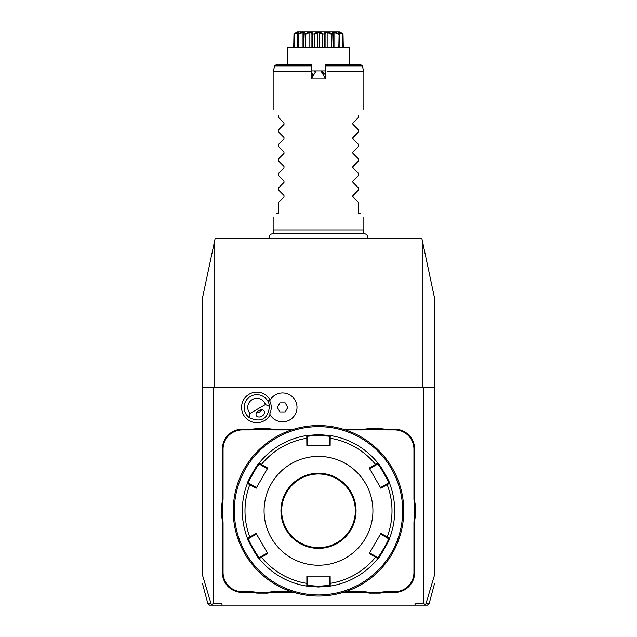 <?xml version="1.0" encoding="UTF-8"?>
<svg xmlns="http://www.w3.org/2000/svg" width="637" height="637" viewBox="0 0 637 637"><rect width="100%" height="100%" fill="white"/><g stroke="black" fill="none" stroke-linecap="round" stroke-linejoin="round"><path stroke-width="0.96" d="M202.391 575.155L202.391 298.419L215.091 238.676L421.909 238.676L422.944 243.533L422.944 387.439M384.493 238.676L383.307 238.676L384.493 238.676M386.866 238.676L388.044 238.676L386.866 238.676M389.597 238.676L404.726 238.676M382.112 238.676L380.934 238.676L382.112 238.676M252.507 238.676L253.693 238.676L252.507 238.676M250.134 238.676L248.956 238.676L250.134 238.676M254.888 238.676L256.066 238.676L254.888 238.676M257.619 238.676L272.747 238.676M214.056 243.533L214.056 387.439M202.391 387.439L434.609 387.439L434.609 575.155M434.609 583.285L429.115 603.804L425.93 603.804L424.879 604.481L423.724 603.335L423.724 387.439M425.93 603.804L434.609 574.813M423.724 603.335L415.459 603.335L414.798 605.15L209.637 605.15L207.885 603.804L211.07 603.804L212.893 605.15M212.121 604.481L213.276 603.335L221.541 603.335L222.202 605.15M213.276 603.335L213.276 387.439M243.613 415.021A15.248 15.248 0 0 0 270.16 414.775L269.69 413.907A14.42 14.42 0 0 0 269.69 400.888L270.16 400.02A15.248 15.248 0 0 0 249.194 394.192A15.248 15.248 0 0 0 243.613 415.021M221.62 516.145L222.345 516.074A38.101 38.101 0 0 1 223.069 523.471L222.345 523.471A37.376 37.376 0 0 0 221.62 516.145L221.62 505.475A37.376 37.376 0 0 0 222.345 498.15L222.345 449.125A19.954 19.954 0 0 1 242.299 429.171L249.593 429.171A37.376 37.376 0 0 0 256.926 428.446L267.596 428.446A37.376 37.376 0 0 0 274.921 429.171L293.888 429.171M222.345 523.471L222.345 572.496A19.954 19.954 0 0 0 242.299 592.45L249.593 592.45A37.376 37.376 0 0 1 256.926 593.174L267.596 593.174A37.376 37.376 0 0 1 274.921 592.45L293.888 592.45M343.112 592.45L362.079 592.45A37.376 37.376 0 0 1 369.404 593.174L380.074 593.174A37.376 37.376 0 0 1 387.407 592.45L394.701 592.45A19.954 19.954 0 0 0 414.655 572.496L414.655 523.471A37.376 37.376 0 0 1 415.38 516.145L415.38 505.475A37.376 37.376 0 0 1 414.655 498.15L414.655 449.125A19.954 19.954 0 0 0 394.701 429.171L387.407 429.171A37.376 37.376 0 0 1 380.074 428.446L369.404 428.446A37.376 37.376 0 0 1 362.079 429.171L343.112 429.171M424.879 604.481L424.107 605.15L414.798 605.15M429.115 603.804L427.363 605.15L424.107 605.15M434.609 387.439L434.609 298.419L422.944 243.533M202.391 574.813L211.07 603.804M250.023 413.413L249.6 417.848A12.7 12.7 0 0 1 250.468 396.397A12.7 12.7 0 0 1 269.475 406.374L265.422 404.527A9.069 9.069 0 0 0 252.284 399.542A9.069 9.069 0 0 0 250.023 413.413L265.422 404.527M249.6 417.848C261.305 422.825 267.93 419.003 269.475 406.374M261.895 416.192A4.539 3.209 150 0 0 264.22 411.144A4.539 3.209 150 0 0 258.686 410.634A4.539 3.209 150 0 0 256.361 415.682A4.539 3.209 150 0 0 261.895 416.192M259.538 412.115L261.688 409.83A5.446 5.446 0 0 1 256.488 412.832L259.538 412.115M269.69 413.907A14.444 14.444 0 0 0 291.65 418.628A14.444 14.444 0 0 0 291.65 396.166A14.444 14.444 0 0 0 269.69 400.888M279.962 411.932L285.193 411.932L287.813 407.401L285.193 402.863L279.962 402.863L277.342 407.401L279.962 411.932M256.926 428.446L256.998 429.171A38.101 38.101 0 0 1 249.593 429.895L242.299 429.895A19.229 19.229 0 0 0 223.069 449.125L223.069 498.15A38.101 38.101 0 0 1 222.345 505.547L221.62 505.475M256.998 429.171L267.524 429.171L267.596 428.446M291.603 429.895L274.921 429.895A38.101 38.101 0 0 1 267.524 429.171M369.404 428.446L369.476 429.171A38.101 38.101 0 0 1 362.079 429.895L345.397 429.895M369.476 429.171L380.002 429.171L380.074 428.446M415.38 505.475L414.655 505.547A38.101 38.101 0 0 1 413.931 498.15L413.931 449.125A19.229 19.229 0 0 0 394.701 429.895L387.407 429.895A38.101 38.101 0 0 1 380.002 429.171M414.655 505.547L414.655 516.074L415.38 516.145M380.074 593.174L380.002 592.45A38.101 38.101 0 0 1 387.407 591.725L394.701 591.725A19.229 19.229 0 0 0 413.931 572.496L413.931 523.471A38.101 38.101 0 0 1 414.655 516.074M380.002 592.45L369.476 592.45L369.404 593.174M345.397 591.725L362.079 591.725A38.101 38.101 0 0 1 369.476 592.45M267.596 593.174L267.524 592.45A38.101 38.101 0 0 1 274.921 591.725L291.603 591.725M267.524 592.45L256.998 592.45L256.926 593.174M223.069 523.471L223.069 572.496A19.229 19.229 0 0 0 242.299 591.725L249.593 591.725A38.101 38.101 0 0 1 256.998 592.45M222.345 516.074L222.345 505.547M318.5 596.081A85.27 85.27 0 0 0 403.77 510.81A85.27 85.27 0 0 0 318.5 425.54A85.27 85.27 0 0 0 233.23 510.81A85.27 85.27 0 0 0 318.5 596.081M319.113 596.073L319.742 596.073M320.363 596.057L320.984 596.041M321.597 596.025L322.195 596.001M322.784 595.969L323.349 595.937M324.918 595.834L325.388 595.802M325.825 595.762L327.904 595.555M325.921 425.866L326.391 425.906M328.381 426.113L324.918 425.779M323.349 425.675L322.784 425.651M403.762 509.974L403.762 509.56M403.747 508.939L403.731 508.318M403.715 507.713L403.691 507.108M403.659 506.479L403.627 505.953M403.452 503.485L403.197 500.929L403.452 503.485M403.739 513.151L403.747 512.666M403.635 515.659L403.659 515.126M403.492 517.69L403.532 517.22M403.197 520.692L403.452 518.136M403.691 514.505L403.715 513.9M403.762 512.044L403.77 511.423M317.887 425.54L317.258 425.548M316.637 425.564L316.016 425.58M315.403 425.596L314.805 425.62M314.216 425.651L313.651 425.675M312.082 425.779L311.612 425.819M311.175 425.858L309.096 426.057M311.079 595.754L310.609 595.714M308.619 595.507L312.082 595.834M313.651 595.937L314.216 595.969M233.238 511.646L233.238 512.052M233.253 512.761L233.269 513.303M233.285 513.908L233.309 514.513M233.341 515.142L233.365 515.62M233.548 518.136L233.803 520.692L233.548 518.136M233.261 508.469L233.253 508.947M233.373 505.953L233.341 506.495M233.468 504.393L233.508 503.915M233.803 500.929L233.548 503.485M233.309 507.116L233.285 507.713M318.5 426.631A84.18 84.18 0 0 0 234.32 510.81A84.18 84.18 0 0 0 318.5 594.99A84.18 84.18 0 0 0 402.68 510.81A84.18 84.18 0 0 0 318.5 426.631M247.435 538.305A76.201 76.201 0 0 1 247.435 483.316A76.201 76.201 0 0 0 247.435 538.305L248.478 538.671L250.357 537.58L249.823 537.015L256.114 533.384L267.763 553.553L259.155 558.609C258.726 559.827 246.169 538.082 247.435 538.305L249.823 537.015A73.51 73.51 0 0 1 249.823 484.598L250.357 484.04L248.478 482.95C247.26 483.109 258.869 462.988 259.363 464.094L261.25 465.185L261.465 464.437L267.763 468.068L256.114 488.237L247.435 483.316C246.161 483.571 258.71 461.817 259.155 463.011L261.465 464.437A73.51 73.51 0 0 1 306.859 438.232L307.615 438.415L307.615 436.234L318.5 435.334L329.385 436.234L330.221 435.517L330.141 445.494L306.859 445.494L306.779 435.517L318.5 434.609L330.221 435.517A76.201 76.201 0 0 1 377.845 463.011C378.274 461.793 390.831 483.539 389.565 483.316L388.522 482.95L380.504 487.584L380.886 488.237L369.237 468.068L377.845 463.011L377.637 464.094C378.123 462.98 389.733 483.093 388.522 482.95M386.643 484.04L387.177 484.598L389.565 483.316A76.201 76.201 0 0 1 389.565 538.305C390.839 538.05 378.29 559.804 377.845 558.609L377.637 557.526L369.619 552.892L369.237 553.553L380.886 533.384L389.565 538.305L388.522 538.671C389.74 538.512 378.131 558.633 377.637 557.526M375.75 556.435L375.535 557.184L377.845 558.609A76.201 76.201 0 0 1 330.221 586.104L318.5 587.011L306.779 586.104L306.859 583.388L307.615 583.205L307.615 576.119L306.859 576.119L330.141 576.119L330.221 586.104L329.385 585.387L318.5 586.279L307.615 585.387L307.615 583.205M369.237 468.068L369.619 468.728L375.75 465.185L375.535 464.437A73.51 73.51 0 0 0 330.141 438.232L329.385 438.415L329.385 445.494L330.141 445.494M329.385 436.234L329.385 438.415M375.75 465.185L377.637 464.094L377.845 463.011A76.201 76.201 0 0 0 330.221 435.517M380.886 488.237L387.177 484.598A73.51 73.51 0 0 1 387.177 537.015L386.643 537.58L388.522 538.671L389.565 538.305A76.201 76.201 0 0 0 389.565 483.316M369.237 553.553L375.535 557.184A73.51 73.51 0 0 1 330.141 583.388L329.385 583.205L329.385 585.387L330.221 586.104A76.201 76.201 0 0 0 377.845 558.609M250.357 537.58L256.496 534.037L256.114 533.384M247.435 483.316L248.478 482.95L247.435 483.316M259.155 463.011A76.201 76.201 0 0 1 306.779 435.517A76.201 76.201 0 0 0 259.155 463.011L259.363 464.094M306.779 435.517L307.615 436.234L306.779 435.517M318.5 565.234A54.424 54.424 0 0 0 372.924 510.81A54.424 54.424 0 0 0 318.5 456.379A54.424 54.424 0 0 0 264.076 510.81A54.424 54.424 0 0 0 318.5 565.234M380.886 533.384L380.504 534.037L386.643 537.58M330.141 576.119L329.385 576.119L329.385 583.205M267.763 553.553L267.381 552.892L261.25 556.435L261.465 557.184A73.51 73.51 0 0 0 306.859 583.388L306.859 576.119M261.25 556.435L259.363 557.526L259.155 558.609A76.201 76.201 0 0 0 306.779 586.104L307.615 585.387L306.779 586.104A76.201 76.201 0 0 1 259.155 558.609L259.363 557.526C258.877 558.641 247.267 538.52 248.478 538.671M256.114 488.237L256.496 487.584L250.357 484.04M261.25 465.185L267.381 468.728L267.763 468.068M306.859 445.494L307.615 445.494L307.615 438.415M318.5 473.984A36.827 36.827 0 0 0 281.673 510.81A36.827 36.827 0 0 0 318.5 547.637A36.827 36.827 0 0 0 355.327 510.81A36.827 36.827 0 0 0 318.5 473.984A36.827 36.827 0 0 1 355.327 510.81A36.827 36.827 0 0 1 318.5 547.637M274.133 233.668L273.146 229.965L363.854 229.965L363.854 216.906M327.299 71.766L363.854 71.766L363.854 109.859M350.398 71.766L335.779 71.766M332.729 71.766L329.464 71.766M325.754 79.02L320.944 70.922L316.056 70.922L311.246 79.02L325.754 79.02L325.754 71.766L324.066 74.282L322.441 71.463L321.502 70.922L325.754 70.922M358.416 117.479L353.009 122.877L358.416 117.479L358.416 115.305C365.734 107.979 365.734 107.979 358.416 115.305C365.734 107.979 365.734 107.979 358.416 115.305M352.794 124.119L352.755 123.291M358.416 129.821L353.009 124.422L358.416 129.821L358.416 131.994L352.755 137.799M352.794 138.635L358.416 144.336L353.009 138.938L353.009 137.393L358.416 131.994M352.794 153.143L353.009 151.909L358.416 146.502L352.755 152.315M358.416 158.852L353.009 153.445L358.416 158.852L358.416 161.018L352.755 166.83M352.794 167.658L358.416 173.368L353.009 167.961L353.009 166.424L358.416 161.018M352.794 182.174L353.009 180.94L358.416 175.533L352.755 181.346M358.416 187.883L353.009 182.477L358.416 187.883L358.416 190.049L352.755 195.862M352.794 196.69L358.416 202.391L353.009 196.992L353.009 195.448L358.416 190.049M360.231 213.276C365.097 218.141 365.097 218.141 360.231 213.276L358.416 213.276L358.416 202.391M358.416 175.533L358.416 173.368M358.416 146.502L358.416 144.336M311.246 77.81L312.934 74.282L311.246 71.782L311.246 78.415M311.246 65.85L274.73 65.85L273.146 71.766L311.246 71.766L311.246 64.504L276.482 64.504L311.246 64.504M325.754 65.85L325.754 64.504L360.518 64.504L362.27 65.85L325.754 65.85L325.754 71.766M320.944 70.922L316.056 70.922M324.066 74.282L322.131 71.288M312.934 74.282L311.246 77.204M314.869 71.288L315.498 70.922L311.246 70.922M287.661 64.504L287.661 47.337L349.339 47.337L349.339 64.504M297.208 31.85L293.784 34.024L297.208 31.85L338.693 31.85L343.024 34.024L342.921 34.454L339.561 32.933M339.577 32.949L339.975 33.228M339.991 33.243L340.532 33.602M343.024 34.024L343.295 47.337M342.921 34.454L342.921 47.337M338.685 33.02L339.274 32.71L339.274 33.642M334.521 31.85L339.895 34.454L339.895 47.337M339.107 34.024L338.828 47.337M338.828 34.454L334.847 32.71L334.847 47.337M334.847 32.71L333.318 32.71L333.239 47.337M333.573 47.337L333.573 33.92L333.239 34.454L332.848 34.024L332.594 31.85M327.912 31.85L332.848 34.024M332.044 34.024L331.646 47.337M331.646 34.454L327.936 32.71L327.936 47.337M327.936 32.71L325.929 32.71L325.929 47.337M325.929 32.71L324.337 34.454L324.337 47.337M324.337 34.454L323.875 34.024L325.388 31.85M319.87 31.85L322.927 34.024L323.875 34.024M322.927 34.024L322.457 34.454L322.457 47.337M322.457 34.454L319.583 32.71L319.583 47.337M319.583 32.71L317.417 32.71L317.417 47.337M317.417 32.71L314.543 34.454L314.543 47.337M314.543 34.454L314.073 34.024L317.13 31.85M311.612 31.85L313.125 34.024L314.073 34.024M313.125 34.024L312.663 34.454L312.663 47.337M312.663 34.454L311.071 32.71L311.071 47.337M311.071 32.71L309.064 32.71L309.064 47.337M309.064 32.71L305.354 34.454L305.354 47.337M305.354 34.454L304.956 34.024L309.088 31.85M304.406 31.85L304.152 34.024L304.956 34.024M304.152 34.024L303.761 47.337M302.153 47.337L302.153 32.71L303.682 32.71L303.427 47.337M302.153 32.71L298.172 34.454L298.172 47.337M298.172 34.454L297.893 34.024L302.479 31.85M299.175 32.065L297.36 34.024L297.893 34.024M297.36 34.024L297.105 47.337M298.315 33.02L297.726 32.71L297.726 33.642M297.726 32.71L294.079 34.454L294.079 47.337M294.079 34.454L293.976 34.024L298.299 31.85M293.705 47.337L293.976 34.024M338.693 31.85L339.839 31.874M339.64 34.024L337.753 31.985M343.216 34.024L339.792 31.85L343.216 34.024M311.246 71.766L309.701 71.766M307.488 71.766L305.394 71.766M300.752 71.766L286.602 71.766M278.584 115.305C271.266 107.979 271.266 107.979 278.584 115.305C271.266 107.979 271.266 107.979 278.584 115.305L278.584 117.479L283.991 122.877L283.991 124.422L278.584 129.821L283.991 124.422M278.584 131.994L283.991 137.393L278.584 131.994L278.584 129.821M283.991 137.393L283.991 138.938L278.584 144.336L283.991 138.938M278.584 146.502L283.991 151.909L278.584 146.502L278.584 144.336M283.991 151.909L283.991 153.445L278.584 158.852L283.991 153.445M278.584 161.018L283.991 166.424L278.584 161.018L278.584 158.852M283.991 166.424L283.991 167.961L278.584 173.368L283.991 167.961M278.584 175.533L283.991 180.94L278.584 175.533L278.584 173.368M283.991 180.94L283.991 182.477L278.584 187.883L283.991 182.477M278.584 190.049L283.991 195.448L278.584 190.049L278.584 187.883M283.991 195.448L283.991 196.992L278.584 202.391L283.991 196.992M276.769 213.276C271.903 218.141 271.903 218.141 276.769 213.276C271.903 218.141 271.903 218.141 276.769 213.276L278.584 213.276L278.584 202.391M283.991 122.877L278.584 117.479M267.811 401.047L270.024 399.773M223.069 498.15L222.345 498.15M223.069 449.125L222.345 449.125M242.299 429.895L242.299 429.171M249.593 429.895L249.593 429.171M274.921 429.895L274.921 429.171M362.079 429.895L362.079 429.171M387.407 429.895L387.407 429.171M394.701 429.895L394.701 429.171M413.931 449.125L414.655 449.125M413.931 498.15L414.655 498.15M413.931 523.471L414.655 523.471M413.931 572.496L414.655 572.496M394.701 591.725L394.701 592.45M387.407 591.725L387.407 592.45M362.079 591.725L362.079 592.45M274.921 591.725L274.921 592.45M249.593 591.725L249.593 592.45M242.299 591.725L242.299 592.45M223.069 572.496L222.345 572.496M318.5 587.011L318.5 586.279M318.5 434.609L318.5 435.334M318.5 473.251A37.551 37.551 0 0 0 280.949 510.81A37.551 37.551 0 0 0 318.5 548.361A37.551 37.551 0 0 0 356.051 510.81A37.551 37.551 0 0 0 318.5 473.251M202.391 583.285L207.885 603.804M269.905 238.676C268.822 235.985 269.714 234.312 272.596 233.668L364.404 233.668C367.286 234.312 368.178 235.985 367.095 238.676M362.867 233.668L363.854 229.965M274.73 65.85L276.482 64.504M362.27 65.85L363.854 71.766M273.146 229.965L273.146 216.906M273.146 109.859L273.146 71.766"/></g></svg>
